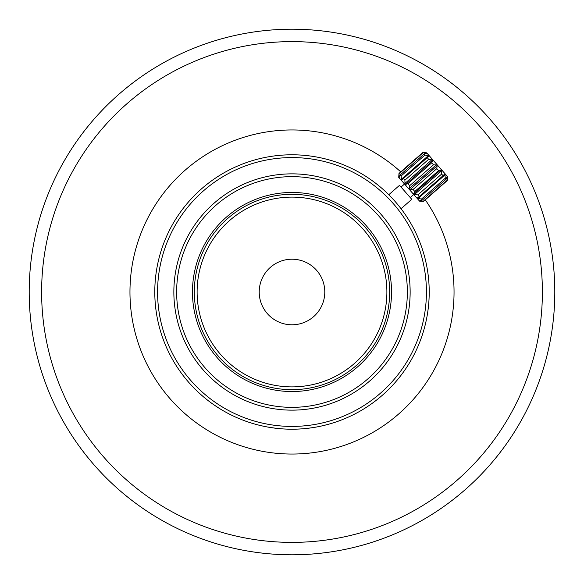 <?xml version="1.0" encoding="UTF-8"?>
<svg xmlns="http://www.w3.org/2000/svg" width="584" height="584" viewBox="0 0 584 584"><rect width="100%" height="100%" fill="white"/><g stroke="black" fill="none" stroke-linecap="round" stroke-linejoin="round"><path stroke-width="0.88" d="M554.8 292A262.8 262.8 0 0 1 292 554.8A262.8 262.8 0 0 1 29.2 292A262.8 262.8 0 0 1 292 29.2A262.8 262.8 0 0 1 554.8 292A262.8 262.8 0 0 0 292 29.2A262.8 262.8 0 0 0 29.2 292M339.143 420.86L338.618 421.057M338.209 421.203L337.727 421.371M337.713 421.378L335.924 421.991A137.211 137.211 0 0 1 335.034 422.29M205.517 398.529L203.393 396.77M202.305 395.835L198.239 392.185M209.036 401.288L208.371 400.785M208.232 400.675L207.094 399.792M200.779 394.507L200.246 394.025M199.94 393.747L199.524 393.368M205.458 398.478L204.035 397.31M203.779 397.098L200.429 394.185M224.073 411.224L221.781 409.888M222.336 410.216A137.211 137.211 0 0 1 220.416 409.063L219.854 408.712M216.679 406.69L215.824 406.128M219.117 408.26L213.598 404.61M222.314 410.202L220.986 409.406M220.416 409.063L219.752 408.654M213.795 404.749L211.824 403.354M330.376 423.736L324.405 425.334M330.106 423.816L329.456 424.006M329.128 424.094L328.493 424.269M327.967 424.415L327.339 424.583M331.573 423.385L329.829 423.896M329.69 423.933L329.077 424.108M317.674 426.787L316.535 427.006M315.842 427.13L315.462 427.196M314.389 427.379L314.002 427.437M313.776 427.473L308.724 428.189M281.065 428.78A137.211 137.211 0 0 1 279.714 428.663M264.808 426.495L260.96 425.656M260.165 425.473L259.281 425.254M261.661 425.816L261.114 425.692M260.997 425.663L259.595 425.334M251.229 423.013L249.521 422.473M248.85 422.254L248.485 422.13M247.455 421.779L247.083 421.655M246.871 421.582L244.769 420.83M250.631 422.831L249.689 422.531M226.855 412.764L223.417 410.844M224.044 411.202L223.555 410.924M223.453 410.866L222.205 410.136M195.253 389.309L192.866 386.871M257.281 424.75L256.573 424.561M255.617 424.305L254.792 424.072M254.449 423.977L253.273 423.634M251.105 422.977L250.58 422.809M274.94 428.152L273.998 428.028M272.662 427.846L270.932 427.59M270.443 427.51L269.983 427.437M275.56 428.225L267.216 426.955M284.561 429.014L283.846 428.97A137.211 137.211 0 0 0 286.248 429.094M283.751 428.963L282.196 428.86M282.057 428.853L276.32 428.313M304.819 428.612L302.746 428.795M299.964 428.984L299.439 429.014M290.708 429.211L287.678 429.145M323.872 425.459L322.755 425.721M322.623 425.751L321.295 426.05M320.93 426.13L320.346 426.254M315.375 427.211L314.966 427.276M313.542 427.51L311.922 427.758M310.381 427.977L309.257 428.123M321.521 425.999L318.893 426.554M315.163 427.247L314.462 427.364M187.15 380.512L186.238 379.418M283.094 428.926L276.349 428.32M255.69 424.32L253.281 423.641M257.566 424.824A137.211 137.211 0 0 1 256.982 424.67M250.127 422.67L247.382 421.757M249.404 422.436L248.981 422.298M248.638 422.181L248.266 422.057M317.47 426.831L314.309 427.386M316.937 426.926L315.813 427.13M176.645 292A115.355 115.355 0 0 0 292 407.355A115.355 115.355 0 0 0 407.355 292A115.355 115.355 0 0 0 292 176.645A115.355 115.355 0 0 0 176.645 292M410.143 292A118.143 118.143 0 0 1 292 410.143A118.143 118.143 0 0 1 173.857 292A118.143 118.143 0 0 1 292 173.857A118.143 118.143 0 0 1 410.143 292M157.578 292A134.422 134.422 0 0 0 292 426.422A134.422 134.422 0 0 0 426.422 292A134.422 134.422 0 0 0 292 157.578A134.422 134.422 0 0 0 157.578 292M429.211 292A137.211 137.211 0 0 1 292 429.211A137.211 137.211 0 0 1 154.789 292C155.008 282.401 155.008 282.401 154.789 292A137.211 137.211 0 0 1 292 154.789A137.211 137.211 0 0 1 429.211 292M429.182 294.847L429.014 299.439M192.464 292A99.535 99.535 0 0 1 292 192.464A99.535 99.535 0 0 1 391.536 292A99.535 99.535 0 0 1 292 391.536A99.535 99.535 0 0 1 192.464 292M154.986 299.439L154.884 297.212M554.603 281.809A262.8 262.8 0 0 1 302.191 554.603A262.8 262.8 0 0 1 29.397 302.191M197.188 288.226A94.885 94.885 0 0 0 288.226 386.812A94.885 94.885 0 0 0 386.812 295.774A94.885 94.885 0 0 0 295.774 197.188A94.885 94.885 0 0 0 197.188 288.226M389.601 295.884A97.681 97.681 0 0 1 288.116 389.601A97.681 97.681 0 0 1 194.399 288.116A97.681 97.681 0 0 1 295.884 194.399A97.681 97.681 0 0 1 389.601 295.884M259.238 290.693A32.792 32.792 0 0 1 293.307 259.238A32.792 32.792 0 0 1 324.762 293.307A32.792 32.792 0 0 1 290.693 324.762A32.792 32.792 0 0 1 259.238 290.693M422.341 200.071L419.998 200.487L420.254 200.786L423.509 201.4L419.575 201.144L412.479 193.056L398.719 177.361L398.989 173.441L399.23 176.813L399.507 177.127L400.266 174.893L401.171 175.93L401.391 179.273L401.974 179.945L403.442 178.514L404.894 180.171L404.989 183.434L405.785 184.281L407.961 183.675L409.712 185.668L409.464 188.836L410.267 189.398L413.056 189.479L414.793 191.464L414.034 194.114L417.83 194.925L419.261 196.56L417.618 197.772L417.918 198.348L421.473 199.078L422.341 200.071L446.125 179.215L445.249 178.222L444.993 174.601L444.461 174.229L443.044 175.704L441.614 174.069L441.307 170.2L438.569 170.608L436.832 168.623L437.117 165.849L436.664 164.98L433.489 164.812L431.744 162.819L432.627 160.739L431.89 159.841L428.671 159.315L427.218 157.658L428.846 156.381M444.993 174.601L444.461 174.229M417.618 197.772L417.918 198.348M399.763 176.346L399.507 177.127M428.824 156.395L428.233 155.724L424.948 155.074L424.042 154.037L426.349 153.577L422.765 152.585L426.692 152.826L447.548 176.609L447.286 180.544L447.103 177.237L446.84 176.945L446.125 179.215M426.349 153.577L425.539 153.731M388.783 194.735L399.514 185.325L411.778 199.312L401.055 208.722M423.509 201.4L447.286 180.544M423.342 201.21L447.118 180.354M421.473 199.078L445.249 178.222M419.261 196.56L443.044 175.704M417.83 194.925L441.614 174.069M414.793 191.464L438.569 170.608M413.056 189.479L436.832 168.623M409.712 185.668L433.489 164.812M407.961 183.675L431.744 162.819M404.894 180.171L428.671 159.315M403.442 178.514L427.218 157.658M398.989 173.441L422.765 152.585M399.193 173.674L422.969 152.818M401.171 175.93L424.948 155.074M400.266 174.893L424.042 154.037M446.629 177.653L446.84 176.945M419.998 200.487L420.728 200.37M41.617 292A250.383 250.383 0 0 0 292 542.383A250.383 250.383 0 0 0 542.383 292A250.383 250.383 0 0 0 292 41.617A250.383 250.383 0 0 0 41.617 292M425.283 199.838A162.045 162.045 0 0 1 292 454.045A162.045 162.045 0 0 1 226.3 143.876A162.045 162.045 0 0 1 400.763 171.878M413.866 193.501L440.716 169.951M409.399 188.406L436.248 164.863M404.989 183.376L431.831 159.826M401.391 179.273L428.233 155.724M405.785 184.281L432.627 160.739M410.267 189.398L437.117 165.849M414.655 194.399L441.504 170.857M418.188 198.429L445.037 174.879M401.047 187.077L404.544 184.011M410.245 197.567L413.742 194.501"/></g></svg>
